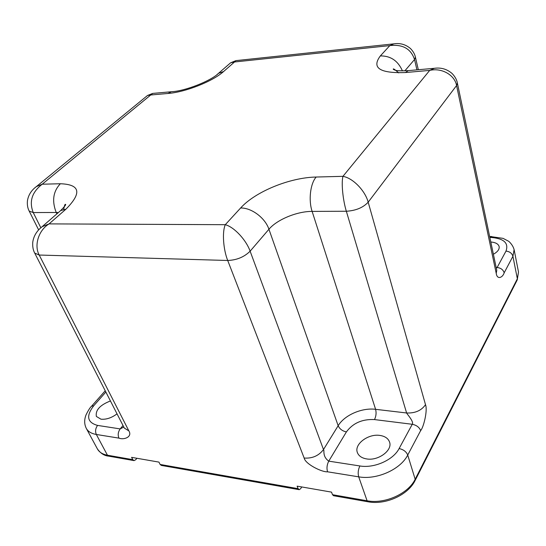 <?xml version="1.0" encoding="UTF-8"?>
<svg xmlns="http://www.w3.org/2000/svg" width="546" height="546" viewBox="0 0 546 546"><rect width="100%" height="100%" fill="white"/><g stroke="black" fill="none" stroke-linecap="round" stroke-linejoin="round"><path stroke-width="0.82" d="M367.902 501.774L333.558 495.727L332.494 494.696L331.531 492.13L297.12 486.145L298.13 488.67L299.235 489.687L300.737 488.588L301.747 486.95M299.017 489.646L161.37 465.424L160.114 464.448L158.947 462.107L131.593 457.35L132.787 459.657L134.07 460.619L135.77 459.698L136.903 458.271M490.806 242.001C495.604 242.397 498.382 243.939 499.153 246.621C499.529 249.351 497.604 251.897 493.386 254.259M379.955 435.435C385.019 436.22 388.213 438.424 389.544 442.048C392.82 450.252 378.262 461.097 366.619 458.92C361.766 458.08 358.681 455.951 357.364 452.518C353.972 444.191 368.332 433.469 379.955 435.435M117.035 413.848C111.609 417.888 106.252 419.669 100.969 419.192L96.376 416.455C95.277 410.203 99.959 405.036 110.435 400.962M374.488 419.581C362.305 418.973 352.941 423.082 346.403 431.913L328.753 461.145L359.903 465.963C358.142 469.58 357.739 473.211 358.702 476.842C376.644 480.139 400.648 469.403 407.725 455.043L420.659 430.596C423.512 427.586 427.839 410.408 425.505 404.668C421.444 410.558 415.144 413.329 406.606 412.981C406.408 413.342 414.325 421.799 412.257 424.283L374.488 419.581C376.105 416.298 376.481 412.872 375.6 409.323L312.128 211.398L346.341 211.254C355.849 210.654 363.131 207.63 368.181 202.191C365.329 191.1 353.31 178.187 342.956 176.331C341.148 183.176 342.97 200.341 346.341 211.254L406.606 412.981L375.6 409.323C361.916 407.507 344.437 415.131 338.165 425.723L268.932 229.259L250.123 251.187C246.342 240.315 234.439 227.122 225.286 224.693C221.956 232.248 223.396 249.802 227.716 260.483L304.163 458.053C305.33 464.093 322.058 472.345 327.545 471.805L358.702 476.842L367.089 500.771L332.494 494.696M105.856 392.021L93.755 405.733L91.605 406.176C90.24 407.261 88.397 410.135 86.077 414.783C84.139 419.69 84.221 424.242 86.323 428.433C88.097 431.613 91.435 433.626 96.335 434.473L118.939 438.124C123.962 440.192 132.685 436.875 128.849 430.876L39.21 255.037C33.975 245.734 38.336 230.364 49.079 223.887L42.076 226.733L39.558 228.904M123.799 427.054L120.181 428.91L123.014 425.525M56.88 213.861L56.211 212.476L33.245 212.571C28.938 201.597 31.927 192.144 42.219 184.214L36.37 186.589L34.125 188.418M146.383 96.41L147.536 95.468L150.716 94.99L152.689 93.414L153.856 93.305M229.224 64.019L230.63 62.797L234.527 61.978L235.899 60.633L236.739 60.545M396.014 43.619L393.912 43.844L389.824 45.605C402.73 44.137 410.967 48.778 414.537 59.528L415.417 57.18L418.325 69.731M436.759 68.086L434.398 68.298L429.695 70.4C442.055 67.486 454.866 75.321 456.572 85.538L496.225 273.348C497.147 280.139 502.743 277.6 504.176 272.816C503.166 269.697 500.812 267.929 497.113 267.513L496.314 268.202M327.545 471.805C326.535 468.236 326.938 464.687 328.753 461.145C322.031 456.279 324.706 450.354 323.485 449.549C318.789 455.767 312.346 458.599 304.163 458.053M316.182 177.034C289.919 177.498 255.398 191.564 240.622 207.999C251.494 207.657 265.213 217.956 268.932 229.259C276.986 219.581 297.092 211.302 312.128 211.398C308.34 200.177 310.326 183.497 316.182 177.034L342.956 176.331L429.695 70.4L405.48 72.536L408.19 70.632L434.398 68.298C441.072 67.363 446.983 69.103 452.136 73.539C455.064 76.645 456.804 79.805 457.364 83.019L456.572 85.538L368.181 202.191L425.505 404.668M496.164 267.485L497.113 267.513L505.985 251.112C508.933 242.861 503.692 238.295 490.267 237.401L489.837 237.401M359.903 465.963C374.242 468.482 393.338 459.971 399.106 448.573L412.257 424.283C416.475 425.129 419.28 427.238 420.659 430.596M93.755 405.733C85.886 415.97 87.162 422.529 97.584 425.416L120.181 428.91C118.079 431.893 117.67 434.971 118.939 438.124M505.985 251.112C509.63 251.494 511.943 253.221 512.912 256.306L514.114 249.645L518.495 272.004L517.355 278.774L415.165 479.252C408.326 493.686 384.793 504.279 367.089 500.771L368.106 501.808C385.537 505.146 408.012 495.065 415.049 480.617L415.165 479.252L407.725 455.043C406.279 451.651 403.405 449.495 399.106 448.573M504.176 272.816L512.912 256.306L517.355 278.774L517.137 280.112L415.158 480.391M298.13 488.67L160.114 464.448M132.787 459.657L107.439 455.207C102.573 454.299 99.236 452.218 97.427 448.969L86.323 428.433M133.811 460.571L108.743 456.156L107.439 455.207L96.335 434.473C95.045 431.36 95.461 428.344 97.584 425.416M34.712 253.098L39.21 255.037L227.716 260.483C236.752 260.121 244.219 257.023 250.123 251.187L323.485 449.549L338.165 425.723C339.687 429.013 342.431 431.074 346.403 431.913M105.221 390.786L91.339 406.477M124.324 428.091L128.849 430.876M405.48 72.536C379.729 73.444 371.355 67.902 380.357 55.91L389.824 45.605L234.527 61.978L223.573 71.546C212.776 81.354 185.463 92.165 167.997 93.468L150.716 94.99L42.219 184.214L60.367 183.743C53.146 191.366 51.761 200.948 56.211 212.476L58.367 212.565M167.997 93.468L171.376 91.742L152.689 93.414L147.536 95.468L36.37 186.589C31.327 190.322 28.351 195.072 27.43 200.832C27.082 204.777 27.662 208.19 29.184 211.07L33.245 212.571L40.807 227.702M404.839 70.837L414.537 59.528L416.939 69.854M490.267 237.401L491.591 236.445M60.367 183.743C80.207 184.459 82.064 192.936 65.936 209.173L49.079 223.887L225.286 224.693L240.622 207.999M65.936 209.173L60.667 210.565L58.845 212.148M457.35 82.965L496.764 270.318L496.225 273.348M398.696 72.891C394.69 69.335 392.902 68.154 393.332 69.349C394.929 69.997 394.751 71.267 408.19 70.632L409.637 70.502M380.357 55.91C390.615 55.801 397.973 60.79 402.436 70.878M223.573 71.546L218.55 73.3C211.425 80.61 185.299 91.141 171.376 91.742L173.15 91.578M415.417 57.18C414.81 54.184 413.158 51.29 410.455 48.512C405.623 44.438 400.109 42.881 393.912 43.844L235.899 60.633L230.624 62.804L216.789 74.802M518.495 272.004L517.253 279.886M108.483 456.115C104.293 455.753 100.607 453.371 97.427 448.969M63.718 209.391C64.36 205.61 64.974 203.938 65.561 204.375C66.209 204.525 64.578 206.586 60.667 210.565L42.076 226.733C36.698 230.972 33.593 236.145 32.753 242.253C32.453 246.553 33.115 250.184 34.739 253.153L124.338 428.105M29.184 211.07L38.623 229.873M514.114 249.645C512.824 244.751 508.817 241.223 508.442 241.155L503.05 238.356L489.632 236.425"/></g></svg>

